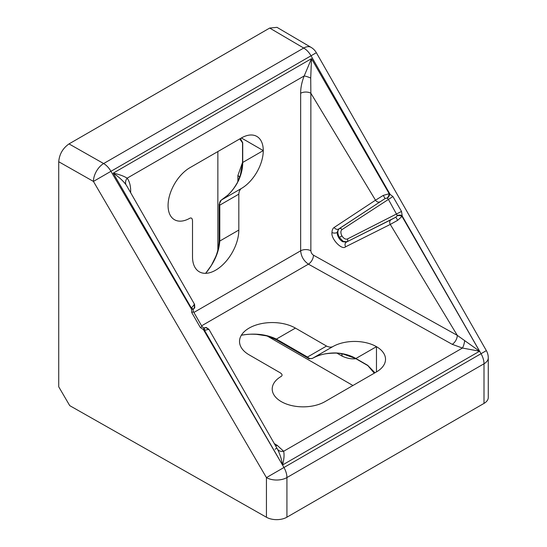 <?xml version="1.0" encoding="UTF-8"?>
<svg xmlns="http://www.w3.org/2000/svg" width="547" height="547" viewBox="0 0 547 547"><rect width="100%" height="100%" fill="white"/><g stroke="black" fill="none" stroke-linecap="round" stroke-linejoin="round"><path stroke-width="0.82" d="M249.111 328.097L249.111 328.097A32.745 18.906 0 0 0 249.111 354.832L280.208 372.787C282.238 374.148 282.594 375.345 281.274 376.37L281.274 376.37A30.926 17.853 0 0 0 281.274 401.621A30.926 17.853 180 0 0 325.007 401.621L376.466 371.919A30.926 17.853 0 0 0 385.519 359.29A30.926 17.853 0 0 0 376.466 346.668A30.926 17.853 0 0 0 332.726 346.668C330.942 347.427 328.87 347.222 326.518 346.053L295.421 328.097A32.745 18.906 0 0 0 249.111 328.097M238.82 230.061A32.745 18.906 -60 0 1 215.668 270.17L215.668 270.17A32.745 18.906 -60 0 1 192.51 256.803L192.51 220.899C192.346 218.458 191.491 217.549 189.939 218.178A30.926 17.853 -60 0 1 168.073 205.556A30.926 17.853 120 0 1 189.939 167.676L241.391 137.967A30.926 17.853 -60 0 1 256.858 136.435A30.926 17.853 -60 0 1 263.264 150.596A30.926 17.853 -60 0 1 241.391 188.476L241.391 188.476C239.839 189.638 238.984 191.532 238.82 194.158L238.82 230.061L219.785 241.056C218.998 251.873 214.451 262.437 206.137 272.741L205.631 273.322M203.566 327.885A3.638 1.634 104.8 0 1 203.648 327.906L203.648 327.906A3.638 1.634 104.8 0 1 204.537 330.374L200.366 327.564L191.792 312.631L191.334 307.961L113.215 173.139C119.068 174.356 123.711 176.031 127.15 178.165C129.536 181.488 130.712 185.898 130.678 191.409L130.678 192.79M397.279 215.662A3.638 1.484 9.2 0 1 402.107 215.839L401.997 216.373L479.575 351.222L462.434 348.042L452.232 344.33L308.419 264.153C303.735 260.912 301.151 256.468 300.659 250.806L300.659 93.27C300.611 87.848 301.787 82.077 304.187 75.951L311.489 58.666L389.19 193.727L392.903 196.523L401.525 211.429L402.154 215.484A3.638 1.381 -174.5 0 0 397.293 215.525L388.281 199.19L387.05 198.048L385.074 198.568L338.572 229.049L337.096 232.475C337.444 236.413 339.284 239.49 342.613 241.712L346.374 242.102L391.05 219.73L395.864 217.173L397.293 215.525M392.903 196.523L341.984 229.603C340.528 230.937 340.521 233.029 341.943 235.88C343.707 238.547 345.526 239.579 347.4 238.991A2.181 1.737 -116.7 0 1 346.948 241.774L343.195 241.371L339.352 237.384C337.342 233.378 337.342 230.451 339.345 228.605L338.572 229.049A3.638 2.947 -123.4 0 1 334.169 227.449L375.502 200.188L310.853 93.216L310.853 250.758C311.024 252.639 311.893 254.116 313.472 255.189L457.285 335.366L479.575 351.222L282.525 464.984L204.537 330.374L208.886 329.253L206.185 327.455L203.764 327.933M267.661 336.282L352.924 385.505M374.257 373.191L367.659 365.389L355.885 358.593L343.639 354.196L338.019 353.068C344.931 353.779 350.887 355.591 355.885 358.504L376.466 346.668L376.466 371.919M367.639 365.492L355.892 358.709C351.673 359.242 347.106 358.394 342.183 356.172A7.275 4.198 120 0 0 341.458 353.752M58.727 386.791L69.736 405.642L266.437 517.243L266.437 477.613L486.358 350.627L316.351 52.71L93.434 181.426L58.727 161.734L58.727 386.791M58.727 161.734C59.384 154.192 62.816 148.251 69.018 143.909L269.692 28.054L277.001 27.35L311.079 47.37A14.557 8.479 -59.6 0 0 303.708 48.04L269.692 28.054M217.856 250.013L217.856 151.56M241.364 335.215L242.123 335.065C255.175 333.014 266.601 334.354 276.385 339.092L307.476 357.041C309.178 358.593 310.881 359.01 312.597 358.285C319.079 354.702 326.785 352.918 335.714 352.938L338.019 353.068M275.674 445.969A7.275 4.273 120.9 0 0 277.226 445.367L283.661 451.261C284.426 455.001 284.043 459.576 282.525 464.984C281.534 458.974 279.804 453.613 277.329 448.896L208.886 329.253M397.231 215.86A3.638 1.634 -164.8 0 1 401.997 216.373L397.669 220.318L390.278 224.427L345.601 246.8C342.046 250.663 330.655 238.683 331.995 232.496C332.022 230.116 332.747 228.434 334.169 227.449M452.232 344.33A7.275 4.13 119.1 0 0 457.285 335.366L390.278 224.427A3.638 2.94 63.4 0 1 391.05 219.73M402.107 215.839L480.998 353.636A14.557 8.403 -120 0 1 484.006 363.782A14.557 8.403 180 0 0 488.273 357.841L488.273 397.464A14.557 8.403 180 0 1 484.006 403.406L484.006 363.782L286.929 477.565L286.929 517.188L484.006 403.406M286.929 517.188A14.557 8.403 180 0 1 266.437 517.243M127.034 186.356L126.001 184.701C122.836 180.551 118.576 176.695 113.215 173.139L311.489 58.666L310.723 78.05L310.853 93.216A7.275 4.198 180 0 0 300.659 93.27M379.912 201.788A3.638 2.947 -123.4 0 1 375.502 200.188L383.276 195.395L389.19 193.727A3.638 1.545 -71.5 0 1 387.05 198.048M69.018 143.909L103.636 163.546A14.557 8.403 -120 0 1 110.911 171.232L191.231 308.747A3.638 1.313 -176.7 0 1 193.043 309.999L193.077 309.732A3.638 1.545 11.5 0 0 191.334 307.961L194.588 304.426L126.945 186.206M193.043 309.999L193.447 311.681L202.048 326.593L203.375 327.803A3.638 1.381 114.5 0 1 203.682 330.067L283.914 467.418A14.557 8.403 60 0 1 286.929 477.565A14.557 8.403 180 0 1 266.437 477.613L93.434 181.426A14.557 8.328 -60.4 0 1 103.636 163.546L303.708 48.04A14.557 8.403 -120 0 1 310.99 55.719L389.915 194.035A3.638 1.313 116.7 0 1 387.324 198.158M341.984 229.603A2.181 1.737 56.7 0 0 339.345 228.605L385.074 198.568L383.276 195.395M401.525 211.429L347.4 238.991M397.669 220.318L395.864 217.173L346.374 242.102A3.638 2.94 63.4 0 0 345.601 246.8M193.447 311.681L191.792 312.631M193.912 304.727A3.638 3.391 63.1 0 1 193.214 309.287M202.048 326.593L200.366 327.564M204.024 327.974A3.638 3.405 56.8 0 1 208.352 329.622M277.514 449.217L277.452 449.114A7.275 5.6 148.6 0 0 283.661 451.261L462.434 348.042A7.275 1.976 101.5 0 0 464.67 340.74M201.604 325.821L308.419 264.153A7.275 4.13 119.1 0 0 313.472 255.189M126.001 184.701A7.275 5.785 142 0 1 127.15 178.165L304.187 75.951A7.275 1.347 -157.7 0 1 310.723 78.05M130.104 191.778A7.275 4.198 180 0 1 130.678 191.409M240.406 138.541L242.724 142.76L242.724 162.5C242.745 168.285 241.336 174.349 238.492 180.688L237.343 182.664L240.324 175.252L242.642 162.404A2.181 1.258 0 0 0 242.724 162.452L263.264 150.596L241.391 137.967M237.453 182.746C233.008 190.493 227.607 196.277 221.262 200.093L241.391 188.476L221.262 200.093C219.785 201.221 219.285 202.903 219.785 205.152A2.181 1.258 180 0 1 219.142 204.263L221.262 200.093L241.391 188.476M242.123 335.065A2.181 0.547 79.4 0 1 242.02 335.126C246.512 334.443 248.748 333.957 256.488 334.34L265.281 335.66C267.702 335.988 271.551 337.465 276.837 340.09L276.837 340.09A2.181 1.258 120 0 1 276.385 339.092L295.421 328.097M355.926 358.62A2.181 1.258 120 0 1 355.926 358.524L367.659 365.3L374.975 372.774M239.62 177.372A7.275 4.198 0 0 0 237.89 175.532L242.54 162.391L242.54 142.788L240.181 139.588M276.741 448.198L275.114 449.217M242.642 162.404L242.663 142.746L240.236 138.637M374.784 372.89L367.659 365.3M326.518 346.053L307.476 357.041A2.181 1.258 120 0 0 307.927 358.039C308.433 358.818 309.992 358.9 312.597 358.285L332.726 346.668L312.597 358.285C320.357 354.176 325.725 353.314 335.735 353.075L337.964 353.232M238.82 194.158L219.785 205.152L219.785 241.056A2.181 1.258 180 0 1 219.142 240.167L219.142 240.167C218.971 246.164 217.788 251.757 215.593 256.953L211.395 265.357L206.034 272.796A2.181 0.547 -139.4 0 0 205.993 272.905M206.137 272.741A2.181 0.547 -139.4 0 0 206.034 272.796L205.569 273.322M241.336 335.263L242.02 335.126A2.181 0.547 79.4 0 1 241.904 335.106M307.927 358.039L276.837 340.09M203.429 327.838A3.638 1.484 110.8 0 1 203.491 327.851A3.638 1.484 110.8 0 1 204.017 330.203M331.995 232.496A3.638 2.099 0 0 0 337.096 232.475M341.943 235.88L339.352 237.384M342.183 356.172L336.918 353.13M310.853 250.758A7.275 4.198 180 0 0 300.659 250.806L193.891 312.453M274.368 443.658L277.226 445.367M237.89 181.611L237.89 175.532M203.375 327.803L204.14 327.974L203.669 328.138M193.077 309.732L193.269 309.178L192.872 309.527M193.125 309.554L194.759 307.729L194.588 304.426M316.351 52.71A14.557 14.557 0 0 0 311.079 47.37M488.273 357.841A14.557 14.557 0 0 0 486.358 350.627M237.343 182.664C233.09 189.782 231.914 190.958 227.805 195.149L221.262 200.093M219.142 204.263L219.142 240.167"/></g></svg>
